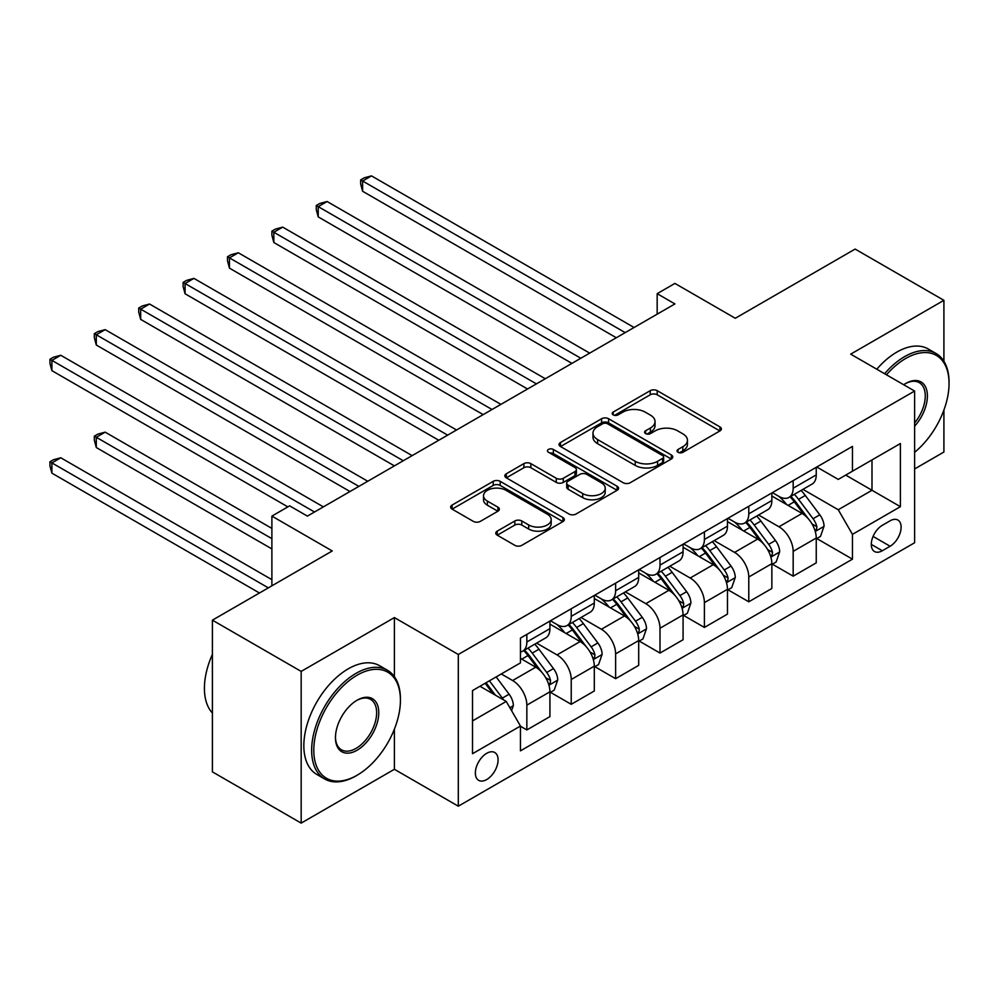 <?xml version="1.0" encoding="UTF-8"?>
<svg xmlns="http://www.w3.org/2000/svg" width="999" height="999" viewBox="0 0 999 999"><rect width="100%" height="100%" fill="white"/><g stroke="black" fill="none" stroke-linecap="round" stroke-linejoin="round"><path stroke-width="1.5" d="M678.034 452.297A3.447 1.998 0 0 0 682.916 452.297L719.942 430.919A4.933 2.847 0 0 0 721.39 428.908A4.933 2.847 0 0 0 719.942 426.898L657.205 390.671A4.933 2.847 0 0 0 650.237 390.671L613.199 412.063A3.447 1.998 0 0 0 612.2 413.461A3.447 1.998 0 0 0 613.199 414.872A3.447 1.998 0 0 0 618.081 414.872L622.877 412.112A15.772 9.103 0 0 1 645.179 412.112L650.411 415.122A15.772 9.103 0 0 1 655.032 421.566A15.772 9.103 0 0 1 650.411 428.009L645.616 430.769A3.447 1.998 0 0 0 644.605 432.18A3.447 1.998 0 0 0 645.616 433.591A3.447 1.998 0 0 0 650.499 433.591L655.294 430.819A15.772 9.103 0 0 1 677.597 430.819L682.829 433.841A15.772 9.103 0 0 1 687.449 440.284A15.772 9.103 0 0 1 682.829 446.715L678.034 449.488A3.447 1.998 0 0 0 677.022 450.899A3.447 1.998 0 0 0 678.034 452.297L678.034 449.488M486.713 779.545A16.071 9.278 120 0 0 497.215 765.384A16.071 9.278 120 0 0 494.755 752.509A16.071 9.278 120 0 0 486.713 753.308A16.071 9.278 120 0 0 476.223 767.469A16.071 9.278 120 0 0 478.683 780.344A16.071 9.278 120 0 0 486.713 779.545M497.227 531.131A4.933 2.847 0 0 0 495.779 533.154A4.933 2.847 0 0 0 497.227 535.164L514.822 545.329A4.933 2.847 0 0 0 521.803 545.329L562.924 521.578A4.933 2.847 0 0 0 564.373 519.567A4.933 2.847 0 0 0 562.924 517.557L500.187 481.331A4.933 2.847 0 0 0 493.219 481.331L452.085 505.082A4.933 2.847 0 0 0 450.649 507.092A4.933 2.847 0 0 0 452.085 509.103L473.351 521.378A4.933 2.847 0 0 0 480.319 521.378L497.927 511.213A4.933 2.847 0 0 0 499.363 509.203A4.933 2.847 0 0 0 497.927 507.192L487.375 501.098A13.187 7.617 0 0 1 483.516 495.716A13.187 7.617 0 0 1 491.658 488.686A13.187 7.617 0 0 1 506.031 490.334L547.327 514.185A13.187 7.617 0 0 1 551.186 519.567A13.187 7.617 0 0 1 543.056 526.598A13.187 7.617 0 0 1 528.683 524.95L521.803 520.979A4.933 2.847 0 0 0 514.822 520.979L497.227 531.131L497.227 535.164M943.905 361.251L943.905 300.324L855.132 249.076L735.289 318.269L674.912 283.416L657.167 293.669L674.912 303.921L307.392 516.108L289.635 505.856L271.89 516.108L271.89 585.814M394.393 676.66L394.393 617.582L301.174 671.403L212.4 620.154L332.255 550.961L271.89 516.108M394.393 617.582L458.304 654.482L914.609 391.046L914.609 542.757L458.304 806.193L458.304 654.482M943.905 300.324L850.686 354.146L914.609 391.046M623.226 482.742A4.933 2.847 0 0 0 630.194 482.742L671.328 458.991A4.933 2.847 0 0 0 672.764 456.98A4.933 2.847 0 0 0 671.328 454.97L608.591 418.743A4.933 2.847 0 0 0 601.61 418.743L560.489 442.495A4.933 2.847 0 0 0 559.04 444.505A4.933 2.847 0 0 0 560.489 446.516L623.226 482.742M549.837 453.047A3.447 1.998 0 0 1 553.346 453.534L553.346 449.438L617.12 486.263A4.933 2.847 0 0 1 618.568 488.274A4.933 2.847 0 0 1 617.12 490.284L575.998 514.035A4.933 2.847 0 0 1 569.03 514.035L506.293 477.809L506.293 473.788A4.933 2.847 0 0 0 504.845 475.799A4.933 2.847 0 0 0 506.293 477.809M506.293 473.788L523.888 463.623A4.933 2.847 0 0 1 530.856 463.623L556.306 478.309A4.933 2.847 0 0 0 563.274 478.309L574.949 471.565A4.933 2.847 0 0 0 576.398 469.555A4.933 2.847 0 0 0 574.949 467.544L548.463 452.247A3.447 1.998 0 0 1 547.452 450.849A3.447 1.998 0 0 1 549.587 449.001A3.447 1.998 0 0 1 553.346 449.438M301.174 671.403L301.174 823.114L212.4 771.865L212.4 620.154M914.609 468.956L943.905 452.035L943.905 410.089M890.109 520.816L882.292 525.337A15.572 8.991 120 0 0 872.127 539.048A15.572 8.991 120 0 0 874.512 551.523A15.572 8.991 120 0 0 882.292 550.749L890.109 546.241A15.572 8.991 120 0 0 900.274 532.529A15.572 8.991 120 0 0 897.889 520.054A15.572 8.991 120 0 0 890.109 520.816M816.782 467.008L838.261 479.408L852.459 471.203L852.459 446.403L520.454 638.086L520.454 662.899L472.515 690.571L472.515 753.721L520.454 726.036L520.454 750.848L852.459 559.165L852.459 534.353L838.261 509.752L802.946 489.36M852.459 471.203L900.399 443.531L900.399 506.68L852.459 534.353M301.174 823.114L394.393 769.292L458.304 806.193M657.167 293.669L657.167 314.173M845.716 475.099L871.99 490.272L871.99 459.927L900.399 443.531M838.261 509.752L871.99 490.272L900.399 506.68M472.515 720.916L506.243 701.435L479.97 686.263M520.454 726.248L526.848 729.932L526.848 705.132A20.092 11.601 -120 0 0 512.637 680.531L501.273 673.963M526.848 729.932L549.925 716.608L549.925 691.808A20.092 11.601 -120 0 0 535.714 667.195L520.454 658.378M550.461 692.319L571.228 704.307L571.228 679.495A20.092 11.601 -120 0 0 557.03 654.894L536.625 643.119M571.228 704.307L594.305 690.983L594.305 666.171A20.092 11.601 -120 0 0 580.107 641.57L549.925 624.15M594.842 666.683L615.621 678.683L615.621 653.87A20.092 11.601 -120 0 0 601.41 629.27L581.018 617.494M615.621 678.683L638.698 665.359L638.698 640.546A20.092 11.601 -120 0 0 624.487 615.946L594.305 598.526M639.235 641.058L660.002 653.059L660.002 628.246A20.092 11.601 -120 0 0 645.804 603.646L625.399 591.87M660.002 653.059L683.079 639.735L683.079 614.922A20.092 11.601 -120 0 0 668.88 590.322L638.698 572.889M683.616 615.434L704.395 627.434L704.395 602.622A20.092 11.601 -120 0 0 690.184 578.021L669.792 566.246M704.395 627.434L727.472 614.098L727.472 589.298A20.092 11.601 -120 0 0 713.261 564.697L683.079 547.265M728.009 589.81L748.775 601.798L748.775 576.997A20.092 11.601 -120 0 0 734.577 552.397L714.173 540.621M748.775 601.798L771.852 588.473L771.852 563.673A20.092 11.601 -120 0 0 757.654 539.073L727.472 521.64M772.389 564.185L793.169 576.173L793.169 551.373A20.092 11.601 -120 0 0 778.958 526.773L758.566 514.997M793.169 576.173L816.245 562.849L816.245 538.036A20.092 11.601 -120 0 0 802.035 513.436L771.852 496.016M772.389 492.632L778.958 496.428A20.092 11.601 -120 0 0 788.998 497.415A20.092 11.601 -120 0 0 793.169 488.224L793.169 480.644M728.009 518.256L734.577 522.052A20.092 11.601 -120 0 0 744.617 523.051A20.092 11.601 -120 0 0 748.775 513.848L748.775 506.268M683.616 543.881L690.184 547.677A20.092 11.601 -120 0 0 700.224 548.676A20.092 11.601 -120 0 0 704.395 539.472L704.395 531.893M639.235 569.505L645.804 573.301A20.092 11.601 -120 0 0 655.844 574.3A20.092 11.601 -120 0 0 660.002 565.109L660.002 557.517M594.842 595.142L601.41 598.925A20.092 11.601 -120 0 0 611.45 599.924A20.092 11.601 -120 0 0 615.621 590.734L615.621 583.141M550.461 620.766L557.03 624.562A20.092 11.601 -120 0 0 567.07 625.549A20.092 11.601 -120 0 0 571.228 616.358L571.228 608.766M816.782 538.561L852.459 559.165M788.998 497.415L812.087 484.09A20.092 11.601 -120 0 0 816.245 474.9L816.245 467.307M744.617 523.051L767.694 509.715A20.092 11.601 -120 0 0 771.852 500.524L771.852 492.944M700.224 548.676L723.313 535.352A20.092 11.601 -120 0 0 727.472 526.148L727.472 518.568M655.844 574.3L678.92 560.976A20.092 11.601 -120 0 0 683.079 551.773L683.079 544.193M611.45 599.924L634.54 586.6A20.092 11.601 -120 0 0 638.698 577.41L638.698 569.817M567.07 625.549L590.147 612.225A20.092 11.601 -120 0 0 594.305 603.034L594.305 595.441M520.454 651.985A20.092 11.601 -120 0 0 522.677 651.173L545.766 637.849A20.092 11.601 -120 0 0 549.925 628.658L549.925 621.066M522.677 651.173A20.092 11.601 -120 0 0 526.848 641.982L526.848 634.402M506.243 701.435L520.454 726.036M394.393 769.292L394.393 729.158M679.42 452.784L682.829 450.824A15.772 9.103 0 0 0 687.449 444.38L687.449 440.284M655.032 421.566L655.032 425.661A15.772 9.103 0 0 1 650.411 432.105L647.002 434.078M719.879 430.956L657.205 394.78A4.933 2.847 0 0 0 650.237 394.78L614.585 415.359M671.266 459.028L608.591 422.852A4.933 2.847 0 0 0 601.61 422.852L560.551 446.553M662.612 458.391A3.447 1.998 0 0 0 663.623 456.98A3.447 1.998 0 0 0 662.612 455.569L607.542 423.776A3.447 1.998 0 0 0 602.659 423.776L597.602 426.698A15.772 9.103 0 0 0 592.981 433.141A15.772 9.103 0 0 0 597.602 439.572L635.252 461.313A15.772 9.103 0 0 0 657.554 461.313L662.612 458.391L662.612 462.487A3.447 1.998 0 0 0 663.623 461.076L663.623 456.98M592.981 433.141L592.981 437.237A15.772 9.103 0 0 0 597.602 443.681L597.602 439.572M662.612 462.487L657.554 465.409A15.772 9.103 0 0 1 635.252 465.409L597.602 443.681M506.356 477.847L523.888 467.719L523.888 463.623M576.398 469.555L576.398 473.663A4.933 2.847 0 0 1 574.949 475.674L563.274 482.417A4.933 2.847 0 0 1 556.306 482.417L530.856 467.719A4.933 2.847 0 0 0 523.888 467.719M553.346 453.534L617.057 490.322M582.704 493.556A13.187 7.617 0 0 0 597.077 495.204A13.187 7.617 0 0 0 605.219 488.174A13.187 7.617 0 0 0 601.348 482.792L586.8 474.388A4.933 2.847 0 0 0 579.832 474.388L568.156 481.131A4.933 2.847 0 0 0 566.708 483.141A4.933 2.847 0 0 0 568.156 485.152L582.704 493.556L582.704 497.652A13.187 7.617 0 0 0 597.077 499.3A13.187 7.617 0 0 0 605.219 492.27L605.219 488.174M566.708 483.141L566.708 487.237A4.933 2.847 0 0 0 568.156 489.26L568.156 485.152M582.704 497.652L568.156 489.26M551.186 519.567L551.186 523.663A13.187 7.617 0 0 1 543.056 530.694A13.187 7.617 0 0 1 528.683 529.045L521.803 525.074A4.933 2.847 0 0 0 514.822 525.074L497.29 535.202M483.516 495.716L483.516 499.825A13.187 7.617 0 0 0 487.375 505.207L487.375 501.098M497.852 511.251L487.375 505.207M562.862 521.615L500.187 485.427A4.933 2.847 0 0 0 493.219 485.427L452.147 509.14M816.245 538.861L820.504 536.401L824.05 526.148A13.312 7.68 -120 0 0 819.804 514.822L805.294 495.454A38.412 22.178 -120 0 0 801.111 490.434M786.675 504.57A38.412 22.178 -120 0 0 778.808 496.341M815.034 530.706L816.583 529.045L816.87 526.723A13.312 7.68 -120 0 0 813.061 518.718L798.551 499.35A38.412 22.178 -120 0 0 794.355 494.33M790.783 496.391A31.893 18.407 60 0 1 796.016 502.347L808.303 518.731M362.612 293.768L527.547 388.998L273.838 242.52L273.838 232.268L282.717 227.135L545.304 378.746M790.097 496.79A38.412 22.178 60 0 1 794.292 501.81L803.933 514.685M625.199 332.617L362.612 181.019L371.491 175.886L634.078 327.497M616.321 337.749L362.612 191.259L362.612 181.019L360.664 179.882L364.21 177.834L371.491 175.886M362.612 191.259L360.664 183.991L360.664 179.882M771.852 564.485L776.123 562.025L779.67 551.773A13.312 7.68 -120 0 0 775.424 540.447L760.913 521.078A38.412 22.178 -120 0 0 756.718 516.058M742.294 530.194A38.412 22.178 -120 0 0 734.427 521.965M770.641 556.343L772.19 554.67L772.489 552.347A13.312 7.68 -120 0 0 768.681 544.343L754.17 524.975A38.412 22.178 -120 0 0 749.974 519.955M746.403 522.015A31.893 18.407 60 0 1 751.635 527.971L763.91 544.355M318.219 319.393L483.166 414.622L229.445 268.144L229.445 257.892L238.324 252.772L500.924 404.37M745.716 522.415A38.412 22.178 60 0 1 749.899 527.435L759.552 540.309M727.472 590.122L731.73 587.662L735.276 577.41A13.312 7.68 -120 0 0 731.031 566.071L716.52 546.703A38.412 22.178 -120 0 0 712.337 541.683M697.901 555.819A38.412 22.178 -120 0 0 690.034 547.589M726.261 581.967L727.809 580.294L728.096 577.971A13.312 7.68 -120 0 0 724.287 569.967L709.777 550.599A38.412 22.178 -120 0 0 705.581 545.579M702.01 547.639A31.893 18.407 60 0 1 707.242 553.596L719.53 569.979M273.838 345.03L438.773 440.247L185.065 293.768L185.065 283.516L193.943 278.396L456.531 429.995M701.323 548.039A38.412 22.178 60 0 1 705.519 553.059L715.159 565.933M683.079 615.746L687.349 613.286L690.896 603.034A13.312 7.68 -120 0 0 686.65 591.695L672.14 572.327A38.412 22.178 -120 0 0 667.944 567.307M653.521 581.455A38.412 22.178 -120 0 0 645.654 573.214M681.867 607.592L683.416 605.918L683.716 603.596A13.312 7.68 -120 0 0 679.907 595.591L665.396 576.223A38.412 22.178 -120 0 0 661.201 571.203M657.629 573.264A31.893 18.407 60 0 1 662.861 579.22L675.137 595.616M229.445 370.654L394.393 465.884M656.942 573.663A38.412 22.178 60 0 1 661.126 578.683L670.779 591.558M580.819 358.241L318.219 206.643L327.098 201.511L589.697 353.122M571.94 363.374L318.219 216.895L318.219 206.643L316.271 205.507L319.817 203.459L327.098 201.511M318.219 216.895L316.271 209.615L316.271 205.507M536.426 383.878L271.89 231.144L275.437 229.083L282.717 227.135M273.838 242.52L271.89 235.24L271.89 231.144M492.045 409.503L227.497 256.768L231.044 254.72L238.324 252.772M229.445 268.144L227.497 260.864L227.497 256.768M638.698 641.37L642.956 638.91L646.503 628.658A13.312 7.68 -120 0 0 642.257 617.32L627.747 597.951A38.412 22.178 -120 0 0 623.563 592.931M609.128 607.08A38.412 22.178 -120 0 0 601.261 598.851M637.487 633.216L639.035 631.543L639.323 629.22A13.312 7.68 -120 0 0 635.514 621.216L621.003 601.848A38.412 22.178 -120 0 0 616.808 596.828M613.236 598.901A31.893 18.407 60 0 1 618.468 604.845L630.756 621.241M185.065 396.278L350 491.508L96.291 345.017L96.291 334.777L105.17 329.645L367.757 481.256M612.549 599.288A38.412 22.178 60 0 1 616.745 604.308L626.385 617.195M447.652 435.127L183.117 282.392L186.663 280.344L193.943 278.396M185.065 293.768L183.117 286.488L183.117 282.392M914.609 452.31A61.264 35.377 120 0 0 949.05 383.466A61.264 35.377 120 0 0 905.731 358.454A61.264 35.377 120 0 0 886.463 374.8M884.602 373.726A62.775 36.239 -60 0 1 904.657 356.606A62.775 36.239 -60 0 1 936.051 353.496A62.775 36.239 -60 0 1 949.05 382.23L949.05 383.466M903.695 384.752A30.632 17.682 -60 0 1 905.731 383.466L905.731 383.466A30.632 17.682 -60 0 1 926.91 391.009A30.632 17.682 -60 0 1 914.609 426.161M876.785 369.218A62.775 36.239 -60 0 1 896.852 352.098A62.775 36.239 -60 0 1 928.233 348.988L936.051 353.496M914.609 422.952A29.121 16.821 120 0 0 919.23 382.629A29.121 16.821 120 0 0 905.194 383.778M356.044 775.861L357.105 775.236A61.264 35.377 120 0 0 400.424 700.212A61.264 35.377 120 0 0 357.105 675.199A61.264 35.377 120 0 0 313.786 750.224A61.264 35.377 120 0 0 357.105 775.236L356.044 775.861A62.775 36.239 -60 0 1 324.65 778.97A62.775 36.239 -60 0 1 315.035 728.671A62.775 36.239 -60 0 1 356.044 673.351A62.775 36.239 -60 0 1 387.425 670.242A62.775 36.239 -60 0 1 400.424 698.975L400.424 700.212M357.105 750.224A30.632 17.682 -60 0 1 335.452 737.724A30.632 17.682 -60 0 1 357.105 700.212L357.105 700.212A30.632 17.682 -60 0 1 378.771 712.712A30.632 17.682 -60 0 1 357.105 750.224M335.452 737.1A29.121 16.821 120 0 0 341.483 749.824A29.121 16.821 120 0 0 356.044 748.388A29.121 16.821 120 0 0 375.075 722.714A29.121 16.821 120 0 0 370.604 699.375A29.121 16.821 120 0 0 356.568 700.524M324.65 778.97L316.845 774.45A62.775 36.239 -60 0 1 307.217 724.15A62.775 36.239 -60 0 1 348.226 668.843A62.775 36.239 -60 0 1 379.62 665.734L387.425 670.242M212.4 713.036A62.775 36.239 -60 0 1 212.4 654.37M594.305 666.995L598.576 664.535L602.122 654.283A13.312 7.68 -120 0 0 597.877 642.956L583.366 623.588A38.412 22.178 -120 0 0 579.17 618.568M564.747 632.704A38.412 22.178 -120 0 0 556.88 624.475M593.094 658.841L594.642 657.167L594.942 654.857A13.312 7.68 -120 0 0 591.133 646.852L576.623 627.484A38.412 22.178 -120 0 0 572.427 622.464M568.856 624.525A31.893 18.407 60 0 1 574.088 630.469L586.363 646.865M140.672 421.903L287.862 506.88L51.898 370.654L51.898 360.402L60.777 355.269L323.376 506.88M568.169 624.924A38.412 22.178 60 0 1 572.352 629.944L582.005 642.819M549.925 692.619L554.183 690.159L557.729 679.907A13.312 7.68 -120 0 0 553.483 668.581L538.973 649.213A38.412 22.178 -120 0 0 534.79 644.193M548.713 684.465L550.262 682.804L550.549 680.481A13.312 7.68 -120 0 0 546.74 672.477L532.23 653.109A38.412 22.178 -120 0 0 528.034 648.089M524.463 650.149A31.893 18.407 60 0 1 529.695 656.106L541.982 672.489M271.89 528.409L105.17 432.155L96.291 437.275L96.291 447.527L271.89 548.913M523.776 650.549A38.412 22.178 60 0 1 527.971 655.569L537.612 668.443M96.291 447.527L94.343 440.247L94.343 436.151L271.89 538.661M94.343 436.151L97.89 434.103L105.17 432.155M511.575 710.664L513.349 705.531A13.312 7.68 -120 0 0 509.103 694.205L496.153 676.922M271.89 579.657L60.777 457.779L51.898 462.912L51.898 473.151L259.453 592.981M503.558 699.887A13.312 7.68 -120 0 0 502.36 698.101L489.41 680.819M486.076 682.742L495.379 695.167M485.139 683.279L493.031 693.806M51.898 473.151L49.95 465.884L49.95 461.775L268.331 587.862M49.95 461.775L53.496 459.727L60.777 457.779M403.271 460.751L140.672 309.141L149.55 304.021L412.15 455.631M394.393 465.871L140.672 319.393L140.672 309.141L138.724 308.017L142.27 305.969L149.55 304.021M140.672 319.393L138.724 312.113L138.724 308.017M358.878 486.376L94.343 333.641L97.89 331.593L105.17 329.645M96.291 345.017L94.343 337.749L94.343 333.641M314.498 512L49.95 359.265L53.496 357.217L60.777 355.269M51.898 370.654L49.95 363.374L49.95 359.265M512.637 680.531L535.714 667.195M557.03 654.894L580.107 641.57M601.41 629.27L624.487 615.946M645.804 603.646L668.88 590.322M690.184 578.021L713.261 564.697M734.577 552.397L757.654 539.073M778.958 526.773L802.035 513.436M793.169 488.224L816.245 474.9M793.169 551.373L816.245 538.036M748.775 576.997L771.852 563.673M748.775 513.848L771.852 500.524M704.395 602.622L727.472 589.298M704.395 539.472L727.472 526.148M660.002 628.246L683.079 614.922M660.002 565.109L683.079 551.773M615.621 653.87L638.698 640.546M615.621 590.734L638.698 577.41M571.228 679.495L594.305 666.171M571.228 616.358L594.305 603.034M526.848 705.132L549.925 691.808M526.848 641.982L549.925 628.658M873.076 536.413L890.109 546.241M871.29 544.393L882.292 550.749M682.829 450.824L682.829 446.715M645.616 433.591L645.616 430.769M650.411 432.105L650.411 428.009M613.199 414.872L613.199 412.063M650.237 394.78L650.237 390.671M657.205 394.78L657.205 390.671M719.942 430.919L719.942 426.898M560.489 446.516L560.489 442.495M601.61 422.852L601.61 418.743M608.591 422.852L608.591 418.743M671.328 458.991L671.328 454.97M635.252 465.409L635.252 461.313M657.554 465.409L657.554 461.313M530.856 467.719L530.856 463.623M556.306 482.417L556.306 478.309M563.274 482.417L563.274 478.309M574.949 475.674L574.949 471.565M617.12 490.284L617.12 486.263M514.822 525.074L514.822 520.979M521.803 525.074L521.803 520.979M528.683 529.045L528.683 524.95M497.927 511.213L497.927 507.192M452.085 509.103L452.085 505.082M493.219 485.427L493.219 481.331M500.187 485.427L500.187 481.331M562.924 521.578L562.924 517.557M815.246 531.443L823.963 526.411M798.551 499.35L805.294 495.454M788.086 505.382L794.292 501.81M813.061 518.718L819.804 514.822M812.012 523.913L816.87 526.723M770.866 557.067L779.582 552.035M754.17 524.975L760.913 521.078M743.706 531.018L749.899 527.435M768.681 544.343L775.424 540.447M767.619 549.537L772.489 552.347M726.473 582.692L735.189 577.659M709.777 550.599L716.52 546.703M699.312 556.643L705.519 553.059M724.287 569.967L731.031 566.071M723.239 575.162L728.096 577.971M682.092 608.316L690.809 603.284M665.396 576.223L672.14 572.327M654.932 582.267L661.126 578.683M679.907 595.591L686.65 591.695M678.845 600.786L683.716 603.596M637.699 633.953L646.415 628.92M621.003 601.848L627.747 597.951M610.539 607.892L616.745 604.308M635.514 621.216L642.257 617.32M634.465 626.41L639.323 629.22M593.319 659.577L602.035 654.545M576.623 627.484L583.366 623.588M566.158 633.516L572.352 629.944M591.133 646.852L597.877 642.956M590.072 652.047L594.942 654.857M548.926 685.202L557.642 680.169M532.23 653.109L538.973 649.213M521.765 659.14L527.971 655.569M546.74 672.477L553.483 668.581M545.691 677.672L550.549 680.481M509.89 707.742L513.261 705.794M502.36 698.101L509.103 694.205"/></g></svg>
